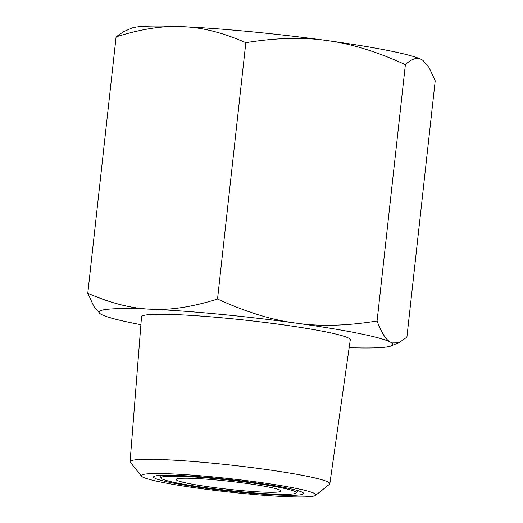 <?xml version="1.0" encoding="UTF-8"?>
<svg xmlns="http://www.w3.org/2000/svg" width="523" height="523" viewBox="0 0 523 523"><rect width="100%" height="100%" fill="white"/><g stroke="black" fill="none" stroke-linecap="round" stroke-linejoin="round"><path stroke-width="0.78" d="M180.239 475.518A75.456 5.753 -173.7 0 0 153.677 476.721A75.456 5.753 -173.7 0 0 195.177 486.763A75.456 5.753 -173.7 0 0 276.909 494.974A75.456 5.753 -173.7 0 0 303.53 493.267A75.456 5.753 -173.7 0 0 258.977 483.291A75.456 5.753 -173.7 0 0 180.239 475.518M184.926 476.46A68.14 5.197 -173.7 0 0 160.888 478.002A68.14 5.197 -173.7 0 0 201.12 487.011A68.14 5.197 -173.7 0 0 272.221 494.032A68.14 5.197 -173.7 0 0 296.214 492.941A68.14 5.197 -173.7 0 0 258.735 483.88A68.14 5.197 -173.7 0 0 184.926 476.46M188.45 483.448A52.79 4.027 6.3 0 1 176.101 479.454A52.79 4.027 6.3 0 1 210.782 479.486A52.79 4.027 6.3 0 1 268.698 487.037A52.79 4.027 6.3 0 1 281.047 491.038A52.79 4.027 6.3 0 1 246.366 491.005A52.79 4.027 6.3 0 1 188.45 483.448M284.832 496.569A87.818 6.694 6.3 0 1 194.484 487.704A87.818 6.694 6.3 0 1 141.485 476.146A87.818 6.694 6.3 0 1 172.322 473.923A87.818 6.694 6.3 0 1 268.711 483.67A87.818 6.694 6.3 0 1 315.552 495.366A87.818 6.694 6.3 0 1 284.832 496.569M315.552 495.366L329.477 484.272A100.481 7.662 -173.7 0 0 329.83 483.742A100.481 7.662 -173.7 0 0 272.561 470.399A100.481 7.662 -173.7 0 0 165.595 459.737A100.481 7.662 -173.7 0 0 130.083 461.685A100.481 7.662 -173.7 0 0 130.312 462.286L141.485 476.146M329.83 483.742L350.279 339.826A105.012 8.008 -173.7 0 0 290.422 325.881A105.012 8.008 -173.7 0 0 178.637 314.741A105.012 8.008 -173.7 0 0 141.524 316.781L130.083 461.685M140.903 324.691A147.819 11.271 -173.7 0 1 133.555 323.26A147.819 11.271 -173.7 0 1 101.259 314.401A147.819 11.271 6.3 0 1 100.109 313.689A147.819 11.271 6.3 0 1 151.219 309.224C170.426 310.335 192.529 306.942 217.529 299.038L245.83 42.677C276.34 37.761 303.418 37.061 327.052 40.572A147.819 11.271 6.3 0 1 389.445 50.777A147.819 11.271 6.3 0 1 421.741 59.635L423.081 60.478L429.089 67.578L435.208 80.797L406.901 337.158L399.539 342.31L390.55 342.166A147.819 11.271 6.3 0 1 391.374 345.847A147.819 11.271 6.3 0 1 349.161 347.684M100.109 313.689L93.911 306.452L87.792 293.233L116.099 36.872C141.092 28.968 163.196 25.575 182.409 26.686A147.819 11.271 6.3 0 1 327.052 40.572C350.743 43.572 376.854 51.594 405.384 64.636C411.895 58.648 417.347 56.981 421.741 59.635A147.819 11.271 6.3 0 1 422.891 60.348L423.081 60.478M217.529 299.038C246.058 312.081 272.169 320.102 295.861 323.103C319.494 326.614 346.566 325.914 377.083 320.998C381.607 332.968 386.098 340.022 390.55 342.166A147.819 11.271 -173.7 0 0 358.255 333.308A147.819 11.271 -173.7 0 0 295.861 323.103A147.819 11.271 6.3 0 0 151.219 309.224C131.946 308.616 110.804 303.288 87.792 293.233M116.099 36.872L123.461 31.726L131.626 28.19A147.819 11.271 6.3 0 1 182.409 26.686C201.675 27.294 222.818 32.622 245.83 42.677M377.083 320.998L405.384 64.636M160.888 478.002L159.737 475.394M391.374 345.847L399.539 342.31M296.214 492.941L297.907 490.646"/></g></svg>
